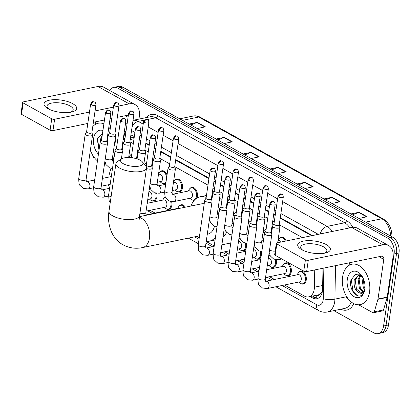<?xml version="1.0" encoding="UTF-8"?>
<svg xmlns="http://www.w3.org/2000/svg" width="420" height="420" viewBox="0 0 420 420"><rect width="100%" height="100%" fill="white"/><g stroke="black" fill="none" stroke-linecap="round" stroke-linejoin="round"><path stroke-width="0.63" d="M145.047 163.716A6.599 4.284 78.4 0 1 146.69 162.535M146.465 168.525A3.712 1.376 8.3 0 0 151.074 169.034A3.712 1.376 8.3 0 0 152.323 168.221A3.712 1.376 8.3 0 0 152.303 167.984L151.646 165.716A6.599 4.284 78.4 0 1 152.093 166.772M159.983 172.016A6.599 4.284 78.4 0 1 161.858 170.777A6.599 4.284 78.4 0 1 167.024 175.072M174.914 180.316A6.599 4.284 78.4 0 1 176.794 179.078A6.599 4.284 78.4 0 1 182.438 187.94A6.599 4.284 78.4 0 1 179.456 192.003A6.599 4.284 78.4 0 1 177.245 191.604M189.851 188.617A6.599 4.284 78.4 0 1 191.725 187.378A6.599 4.284 78.4 0 1 197.374 196.24A6.599 4.284 78.4 0 1 196.844 198.088M234.654 213.518A6.599 4.284 78.4 0 1 236.297 212.336M235.951 214.746L234.67 216.731A3.712 1.376 8.3 0 0 234.586 216.951A3.712 1.376 8.3 0 0 235.494 218.059A3.712 1.376 8.3 0 0 240.681 218.836A3.712 1.376 8.3 0 0 241.93 218.022A3.712 1.376 8.3 0 0 241.91 217.786L241.253 215.518A6.599 4.284 78.4 0 1 241.7 216.573M249.59 221.818A6.599 4.284 78.4 0 1 251.234 220.637M250.882 223.046L249.606 225.031A3.712 1.376 8.3 0 0 249.517 225.251A3.712 1.376 8.3 0 0 250.43 226.359A3.712 1.376 8.3 0 0 255.617 227.136A3.712 1.376 8.3 0 0 256.861 226.322A3.712 1.376 8.3 0 0 256.846 226.091L256.19 223.818A6.599 4.284 78.4 0 1 256.63 224.879M264.526 230.118A6.599 4.284 78.4 0 1 266.17 228.937M265.818 231.347L264.537 233.331A3.712 1.376 8.3 0 0 264.453 233.552A3.712 1.376 8.3 0 0 265.361 234.659A3.712 1.376 8.3 0 0 270.554 235.436A3.712 1.376 8.3 0 0 271.798 234.623A3.712 1.376 8.3 0 0 271.782 234.392L271.12 232.118A6.599 4.284 78.4 0 1 271.567 233.179M279.457 238.418A6.599 4.284 78.4 0 1 281.332 237.179A6.599 4.284 78.4 0 1 286.298 240.949M130.111 155.416A6.599 4.284 78.4 0 1 131.754 154.234M137.146 158.923L136.71 157.416A6.599 4.284 78.4 0 1 137.156 158.471M298.72 272.396A6.599 4.284 78.4 0 1 300.594 271.157A6.599 4.284 78.4 0 1 306.243 280.014A6.599 4.284 78.4 0 1 303.261 284.078A6.599 4.284 78.4 0 1 301.051 283.684M283.789 264.096A6.599 4.284 78.4 0 1 285.663 262.857A6.599 4.284 78.4 0 1 291.307 271.714A6.599 4.284 78.4 0 1 288.325 275.777A6.599 4.284 78.4 0 1 286.115 275.383M268.853 255.796A6.599 4.284 78.4 0 1 269.824 254.914M276.171 259.775A6.599 4.284 78.4 0 1 276.37 263.413A6.599 4.284 78.4 0 1 273.389 267.477A6.599 4.284 78.4 0 1 271.178 267.083M253.916 247.49A6.599 4.284 78.4 0 1 254.888 246.614M261.235 251.475A6.599 4.284 78.4 0 1 261.524 253.633M238.985 239.19A6.599 4.284 78.4 0 1 239.951 238.313M246.298 243.175A6.599 4.284 78.4 0 1 246.593 245.327M149.373 189.389A6.599 4.284 78.4 0 1 150.344 188.507M156.691 193.373A6.599 4.284 78.4 0 1 156.896 197.012A6.599 4.284 78.4 0 1 153.914 201.075A6.599 4.284 78.4 0 1 151.704 200.676M164.309 197.689A6.599 4.284 78.4 0 1 165.28 196.807M171.628 201.673A6.599 4.284 78.4 0 1 171.827 205.312A6.599 4.284 78.4 0 1 168.851 209.375A6.599 4.284 78.4 0 1 166.635 208.982M179.246 205.989A6.599 4.284 78.4 0 1 181.12 204.75A6.599 4.284 78.4 0 1 185.383 207.181M110.975 168.326L109.515 173.334A12.369 8.033 -101.6 0 0 109.106 175.24A12.369 8.033 -101.6 0 0 108.943 177.061M316.895 295.176A4.121 2.677 -101.6 0 0 319.688 294.231L322.366 291.485M319.688 294.231A12.369 8.033 78.4 0 1 317.867 294.977L308.653 296.877A12.369 8.033 -101.6 0 0 314.407 287.212L314.738 269.939M134.201 137.498L130.478 137.86M311.661 235.72L280.203 218.243M275.195 215.455L273.677 214.609M268.663 211.827L265.272 209.942M260.258 207.155L258.741 206.309M253.733 203.527L250.336 201.642M245.327 198.854L243.805 198.009M238.796 195.227L235.4 193.337M230.391 190.554L228.874 189.709M223.86 186.926L220.469 185.036M215.455 182.254L213.938 181.409M208.929 178.626L175.665 160.136M170.651 157.353L160.729 151.835M155.715 149.053L154.198 148.208M149.189 145.425L145.792 143.535M140.784 140.753L139.262 139.907M114.051 157.773L113.106 161.018M124.84 139.377A12.369 8.033 -101.6 0 0 123.197 139.372L124.892 139.015M302.426 237.626L279.258 224.747L279.914 227.021A3.712 1.376 8.3 0 1 279.93 227.257A3.712 1.376 8.3 0 1 278.686 228.071A3.712 1.376 8.3 0 1 274.654 227.771A3.712 1.376 8.3 0 1 272.585 226.186A3.712 1.376 8.3 0 1 272.669 225.965L273.95 223.976M274.244 221.965L272.727 221.12M267.713 218.332L264.322 216.447L264.978 218.72A3.712 1.376 8.3 0 1 264.999 218.957A3.712 1.376 8.3 0 1 263.75 219.77A3.712 1.376 8.3 0 1 259.718 219.471A3.712 1.376 8.3 0 1 257.654 217.886A3.712 1.376 8.3 0 1 257.738 217.665L259.014 215.675M259.308 213.665L257.791 212.819M252.782 210.032L249.386 208.147M244.377 205.364L242.86 204.519M237.846 201.731L234.454 199.847M229.441 197.064L227.923 196.219M222.91 193.431L219.518 191.546L220.174 193.82A3.712 1.376 8.3 0 1 220.196 194.056A3.712 1.376 8.3 0 1 218.946 194.87A3.712 1.376 8.3 0 1 214.914 194.565A3.712 1.376 8.3 0 1 212.851 192.985A3.712 1.376 8.3 0 1 212.935 192.764L214.21 190.775M214.505 188.764L212.987 187.918M207.979 185.131L174.715 166.646M169.701 163.858L159.778 158.345L160.435 160.619A3.712 1.376 8.3 0 1 160.456 160.855A3.712 1.376 8.3 0 1 159.206 161.668A3.712 1.376 8.3 0 1 155.174 161.364A3.712 1.376 8.3 0 1 153.111 159.784A3.712 1.376 8.3 0 1 153.195 159.563L154.476 157.573M154.77 155.558L153.248 154.718M148.239 151.93L144.842 150.045L145.504 152.318A3.712 1.376 8.3 0 1 145.52 152.554A3.712 1.376 8.3 0 1 144.275 153.368A3.712 1.376 8.3 0 1 140.238 153.064A3.712 1.376 8.3 0 1 138.175 151.484A3.712 1.376 8.3 0 1 138.259 151.263L139.54 149.273M139.834 147.257L138.316 146.417M133.303 143.63L129.911 141.745L130.567 144.018A3.712 1.376 8.3 0 1 130.583 144.254A3.712 1.376 8.3 0 1 129.339 145.063A3.712 1.376 8.3 0 1 125.307 144.764A3.712 1.376 8.3 0 1 123.239 143.183A3.712 1.376 8.3 0 1 123.323 142.963L124.604 140.973M284.482 285.002L304.5 296.126A12.369 8.033 -101.6 0 0 308.653 296.877M150.071 210.299L155.059 213.071M196.97 236.366L197.657 236.749M206.215 241.5L214.21 245.947M224.742 251.8L229.142 254.247M239.678 260.101L244.078 262.547M254.615 268.401L259.014 270.848M269.546 276.701L274.538 279.473M166.1 181.398A6.184 4.016 78.4 0 1 163.821 183.424L165.869 183.005A6.599 4.284 78.4 0 1 164.519 183.703A6.599 4.284 78.4 0 1 162.309 183.304M194.229 200.329A6.599 4.284 78.4 0 1 192.176 199.904M246.178 248.162A6.599 4.284 78.4 0 1 243.521 250.877A6.599 4.284 78.4 0 1 241.311 250.483M261.114 256.463A6.599 4.284 78.4 0 1 258.458 259.177A6.599 4.284 78.4 0 1 256.242 258.783M109.62 90.479A12.369 8.033 78.4 0 1 113.652 87.402A12.369 8.033 78.4 0 1 117.81 88.153L387.655 238.13A12.369 8.033 78.4 0 1 394.086 253.99L383.581 325.988A12.369 8.033 78.4 0 1 377.995 333.611A12.369 8.033 78.4 0 1 373.837 332.861L333.863 310.643M108.754 185.53L107.636 184.91M377.995 333.611L382.909 332.598A12.369 8.033 78.4 0 0 388.495 324.975L399 252.977A12.369 8.033 78.4 0 0 392.569 237.116L122.724 87.139A12.369 8.033 78.4 0 0 118.566 86.389L116.109 86.898A12.369 8.033 78.4 0 1 120.267 87.644L390.112 237.62A12.369 8.033 78.4 0 1 396.543 253.486L386.038 325.479A12.369 8.033 78.4 0 1 380.452 333.102A12.369 8.033 78.4 0 0 386.038 325.479L396.543 253.486A12.369 8.033 78.4 0 0 390.112 237.62L120.267 87.644A12.369 8.033 78.4 0 0 116.109 86.898L113.652 87.402M310.133 296.572L312.68 297.985A12.369 8.033 -101.6 0 0 316.832 298.73A12.369 8.033 -101.6 0 0 322.586 289.07L322.985 268.238M134.332 136.595L132.977 135.844A12.369 8.033 -101.6 0 0 130.883 135.077M125.076 137.728A12.369 8.033 -101.6 0 0 124.267 139.141M312.406 235.567L280.282 217.712M275.273 214.93L273.751 214.084M268.742 211.297L265.346 209.412M260.337 206.63L258.82 205.784M253.806 202.997L250.415 201.112M245.401 198.329L243.884 197.484M238.875 194.696L235.478 192.811M230.47 190.029L228.947 189.184M223.939 186.396L220.542 184.511M215.534 181.724L214.016 180.884M209.003 178.096L175.739 159.611M170.73 156.823L160.808 151.31M155.794 148.523L154.277 147.683M149.263 144.895L145.871 143.01M140.858 140.222L139.34 139.382M318.034 298.331A12.369 8.033 78.4 0 1 315.137 297.476L312.59 296.063M323.92 198.959L332.078 197.279L340.169 201.773L332.005 203.453M350.879 213.943L359.037 212.263L367.127 216.757L358.964 218.437M243.044 154.014L251.207 152.329L259.292 156.823L251.134 158.508M216.085 139.03L224.249 137.345L232.339 141.845L224.175 143.525M189.131 124.047L197.29 122.367L205.38 126.861L197.216 128.541M296.961 183.976L305.125 182.296L313.21 186.79L305.046 188.475M270.002 168.998L278.166 167.312L286.251 171.806L278.093 173.492M271.682 169.932L277.73 167.449A3.297 2.189 -60.9 0 1 278.166 167.312M298.641 184.91L304.689 182.427A3.297 2.189 -60.9 0 1 305.125 182.296M190.811 124.982L196.859 122.498A3.297 2.189 -60.9 0 1 197.29 122.367M217.77 139.965L223.818 137.482A3.297 2.189 -60.9 0 1 224.249 137.345M244.729 154.948L250.772 152.465A3.297 2.189 -60.9 0 1 251.207 152.329M352.558 214.877L358.606 212.394A3.297 2.189 -60.9 0 1 359.037 212.263M325.6 199.894L331.648 197.41A3.297 2.189 -60.9 0 1 332.078 197.279M114.193 156.797A20.617 13.393 78.4 0 1 112.25 159.973M105.609 163.769A20.617 13.393 78.4 0 1 104.528 163.8M97.456 160.881A20.617 13.393 78.4 0 1 90.379 150.108M101.882 137.66L101.309 140.396M102.212 135.403L100.548 139.172L100.27 142.007M102.575 132.919L97.288 139.099L99.005 150.26M98.438 154.145A13.445 8.731 78.4 0 1 93.613 138.547A13.445 8.731 78.4 0 1 102.926 130.505M107.783 134.347A13.445 8.731 78.4 0 1 108.281 135.056M92.762 126.641A20.617 13.393 78.4 0 1 98.238 123.239A20.617 13.393 78.4 0 1 103.898 123.868M108.811 127.318A20.617 13.393 78.4 0 1 110.219 128.924M115.169 139.235A20.617 13.393 78.4 0 1 116.093 148.927M97.508 138.243L99.067 149.819M48.074 108.691A16.495 6.122 -171.7 0 1 47.964 108.628A16.495 6.122 -171.7 0 1 49.639 100.154A16.495 6.122 -171.7 0 1 72.644 103.624A16.495 6.122 -171.7 0 1 71.531 112.067A16.495 6.122 -171.7 0 1 48.074 108.691M70.151 112.329A13.193 4.893 8.3 0 0 73.164 109.814A13.193 4.893 8.3 0 0 69.93 105.882A13.193 4.893 8.3 0 0 55.829 102.706A13.193 4.893 8.3 0 0 47.051 106.003A13.193 4.893 8.3 0 0 49.213 109.279M105.866 164.32L104.937 163.805M94.747 158.141L93.854 157.642A2.063 1.339 -101.6 0 1 92.752 155.342L92.757 155.264M138.941 119.107L139.319 116.492A16.495 10.946 119.1 0 0 135.051 104.612A16.495 10.946 119.1 0 0 129.25 103.871L118.981 105.987M135.051 104.612L103.777 87.229A16.495 10.946 119.1 0 0 97.976 86.489L23.352 101.876A2.063 0.766 8.3 0 0 22.659 102.328A2.063 0.766 8.3 0 0 23.163 102.942L21.504 114.308A2.063 0.766 -171.7 0 1 21 113.694L22.659 102.328M51.739 118.823A2.063 0.766 8.3 0 0 54.621 119.254L52.962 130.625A2.063 0.766 -171.7 0 1 50.08 130.19L51.739 118.823L23.163 102.942M113.395 107.137L95.056 110.917M89.471 112.072L54.621 119.254M50.08 130.19L21.504 114.308M52.962 130.625L87.811 123.438M93.398 122.288L104.459 120.005M110.045 118.855L111.736 118.508M117.322 117.353L127.591 115.238A4.121 2.735 -60.9 0 1 128.363 115.201M95.807 121.79L95.434 124.341M123.344 163.721A11.34 4.205 8.3 0 0 137.555 166.346A11.34 4.205 8.3 0 0 142.322 161.821A11.34 4.205 8.3 0 0 140.238 160.241A11.34 4.205 8.3 0 0 121.748 158.818A11.34 4.205 8.3 0 0 123.344 163.721M142.322 161.821L145.598 165.548A15.461 5.738 -171.7 0 1 146.538 168A15.461 5.738 -171.7 0 1 136.248 171.869A15.461 5.738 -171.7 0 1 119.721 168.142A15.461 5.738 -171.7 0 1 115.936 163.537A15.461 5.738 -171.7 0 1 117.542 161.453L121.748 158.818M207.27 234.245L207.795 234.134A15.461 10.043 -101.6 0 0 214.494 226.128M215.481 237.211A22.68 14.732 78.4 0 1 209.249 241.201A22.68 14.732 78.4 0 1 206.236 241.348M199.201 238.161A22.68 14.732 78.4 0 1 197.243 236.313M226.538 232.454A22.68 14.732 78.4 0 1 223.01 237.043M204.204 203.837A15.461 10.043 -101.6 0 0 201.547 203.847L139.472 216.641M190.995 206.021A22.68 14.732 78.4 0 1 200.093 196.775A22.68 14.732 78.4 0 1 206.183 197.416M217.707 211.113A22.68 14.732 78.4 0 1 218.778 214.62M211.995 194.707A22.68 14.732 78.4 0 1 212.588 194.77M219.602 198.119A22.68 14.732 78.4 0 1 221.891 200.419M86.604 131.738L85.323 133.728A3.712 1.376 8.3 0 0 85.239 133.948A3.712 1.376 8.3 0 0 86.147 135.051A3.712 1.376 8.3 0 0 91.334 135.833A3.712 1.376 8.3 0 0 92.584 135.02A3.712 1.376 8.3 0 0 92.563 134.783L91.907 132.515M86.651 131.665A2.683 0.992 8.3 0 0 86.588 131.822A2.683 0.992 8.3 0 0 87.245 132.62A2.683 0.992 8.3 0 0 90.993 133.182A2.683 0.992 8.3 0 0 91.896 132.594L95.949 104.785C95.666 102.974 95.219 102.065 94.6 102.055A2.683 1.78 -60.9 0 0 93.66 101.934A2.683 1.78 119.1 0 0 91.303 104.806A2.683 0.992 8.3 0 0 94.169 105.452A2.683 0.992 8.3 0 0 95.949 104.785M101.535 140.038L100.259 142.028A3.712 1.376 8.3 0 0 100.17 142.249A3.712 1.376 8.3 0 0 101.078 143.351A3.712 1.376 8.3 0 0 106.27 144.134A3.712 1.376 8.3 0 0 107.515 143.32A3.712 1.376 8.3 0 0 107.499 143.084L106.843 140.816M101.588 139.965A2.683 0.992 8.3 0 0 101.525 140.123A2.683 0.992 8.3 0 0 102.181 140.921A2.683 0.992 8.3 0 0 105.929 141.482A2.683 0.992 8.3 0 0 106.827 140.894L110.885 113.085C110.602 111.274 110.15 110.365 109.536 110.355A2.683 1.78 -60.9 0 0 108.591 110.234A2.683 1.78 119.1 0 0 106.239 113.106A2.683 0.992 8.3 0 0 109.1 113.752A2.683 0.992 8.3 0 0 110.885 113.085M148.911 191.588A3.712 2.41 78.4 0 1 151.935 196.597A3.712 2.41 78.4 0 1 150.26 198.881L147.772 199.395M155.726 193.216A6.184 4.016 78.4 0 1 156.009 196.985A6.184 4.016 78.4 0 1 153.216 200.797A6.184 4.016 78.4 0 1 150.407 199.909L149.404 199.059M116.471 148.339L115.19 150.328A3.712 1.376 8.3 0 0 115.106 150.549A3.712 1.376 8.3 0 0 116.014 151.652A3.712 1.376 8.3 0 0 121.207 152.434A3.712 1.376 8.3 0 0 122.451 151.62A3.712 1.376 8.3 0 0 122.435 151.384L121.774 149.116M116.519 148.265A2.683 0.992 8.3 0 0 116.461 148.423A2.683 0.992 8.3 0 0 117.117 149.221A2.683 0.992 8.3 0 0 120.866 149.782A2.683 0.992 8.3 0 0 121.763 149.195L125.822 121.385C125.538 119.574 125.087 118.666 124.472 118.655A2.683 1.78 -60.9 0 0 123.527 118.535A2.683 1.78 119.1 0 0 121.17 121.406A2.683 0.992 8.3 0 0 124.037 122.052A2.683 0.992 8.3 0 0 125.822 121.385M149.21 189.551A6.184 4.016 78.4 0 1 150.449 188.753M147.2 203.311L163.695 199.909A3.712 2.41 78.4 0 1 166.871 204.897A3.712 2.41 78.4 0 1 165.197 207.181L146.06 211.124M170.662 201.516A6.184 4.016 78.4 0 1 170.945 205.286A6.184 4.016 78.4 0 1 168.152 209.097A6.184 4.016 78.4 0 1 165.338 208.21L164.341 207.359M134.148 158.125A2.683 0.992 8.3 0 0 135.797 158.083A2.683 0.992 8.3 0 0 136.7 157.495L140.758 129.686C140.469 127.874 140.023 126.966 139.403 126.956A2.683 1.78 -60.9 0 0 138.464 126.835A2.683 1.78 119.1 0 0 136.106 129.707A2.683 0.992 8.3 0 0 138.973 130.352A2.683 0.992 8.3 0 0 140.758 129.686M131.455 156.566A2.683 0.992 8.3 0 0 131.392 156.723A2.683 0.992 8.3 0 0 132.048 157.521A2.683 0.992 8.3 0 0 133.093 157.925M162.839 200.088L163.422 198.907A6.184 4.016 78.4 0 1 165.38 197.053M146.391 164.866A2.683 0.992 8.3 0 0 146.328 165.023A2.683 0.992 8.3 0 0 146.984 165.821A2.683 0.992 8.3 0 0 150.733 166.383A2.683 0.992 8.3 0 0 151.631 165.795L155.689 137.986C155.405 136.174 154.954 135.266 154.34 135.256A2.683 1.78 -60.9 0 0 153.4 135.135A2.683 1.78 119.1 0 0 151.042 138.007A2.683 0.992 8.3 0 0 153.909 138.653A2.683 0.992 8.3 0 0 155.689 137.986M147.52 214.982A3.712 2.41 78.4 0 0 146.449 214.846L178.631 208.21A3.712 2.41 78.4 0 1 179.702 208.352M177.776 208.388L178.358 207.207A6.184 4.016 78.4 0 1 180.59 205.28A6.184 4.016 78.4 0 1 184.459 207.37M238.518 241.39A3.712 2.41 78.4 0 1 241.547 246.398A3.712 2.41 78.4 0 1 239.867 248.682L237.384 249.197M245.333 243.017A6.184 4.016 78.4 0 1 245.621 246.792A6.184 4.016 78.4 0 1 242.823 250.598A6.184 4.016 78.4 0 1 240.014 249.716L239.012 248.861M206.078 198.146L204.797 200.13A3.712 1.376 8.3 0 0 204.713 200.351A3.712 1.376 8.3 0 0 205.622 201.458A3.712 1.376 8.3 0 0 210.814 202.235A3.712 1.376 8.3 0 0 212.058 201.422A3.712 1.376 8.3 0 0 212.042 201.185L211.386 198.917M206.126 198.067A2.683 0.992 8.3 0 0 206.068 198.224A2.683 0.992 8.3 0 0 206.724 199.022A2.683 0.992 8.3 0 0 210.472 199.584A2.683 0.992 8.3 0 0 211.37 199.001L215.428 171.187C215.145 169.376 214.694 168.467 214.079 168.457A2.683 1.78 -60.9 0 0 213.134 168.336A2.683 1.78 119.1 0 0 210.782 171.213A2.683 0.992 8.3 0 0 213.644 171.859A2.683 0.992 8.3 0 0 215.428 171.187M238.817 239.358A6.184 4.016 78.4 0 1 240.056 238.555M253.454 249.69A3.712 2.41 78.4 0 1 256.478 254.698A3.712 2.41 78.4 0 1 254.803 256.982L252.315 257.497M260.269 251.317A6.184 4.016 78.4 0 1 260.552 255.092A6.184 4.016 78.4 0 1 257.759 258.899A6.184 4.016 78.4 0 1 254.951 258.017L253.948 257.161M221.015 206.446L219.734 208.43A3.712 1.376 8.3 0 0 219.65 208.651A3.712 1.376 8.3 0 0 220.558 209.759A3.712 1.376 8.3 0 0 225.75 210.536A3.712 1.376 8.3 0 0 226.994 209.722A3.712 1.376 8.3 0 0 226.978 209.486L226.317 207.218M221.062 206.367A2.683 0.992 8.3 0 0 221.004 206.525A2.683 0.992 8.3 0 0 221.66 207.322A2.683 0.992 8.3 0 0 225.409 207.884A2.683 0.992 8.3 0 0 226.306 207.302L230.365 179.487C230.081 177.676 229.63 176.768 229.016 176.757A2.683 1.78 -60.9 0 0 228.071 176.636A2.683 1.78 119.1 0 0 225.713 179.513A2.683 0.992 8.3 0 0 228.58 180.159A2.683 0.992 8.3 0 0 230.365 179.487M253.754 247.658A6.184 4.016 78.4 0 1 254.993 246.855M268.391 257.99A3.712 2.41 78.4 0 1 271.415 262.999A3.712 2.41 78.4 0 1 269.74 265.283L267.251 265.797M275.205 259.618A6.184 4.016 78.4 0 1 275.489 263.392A6.184 4.016 78.4 0 1 272.695 267.199A6.184 4.016 78.4 0 1 269.881 266.317L268.884 265.461M235.998 214.667A2.683 0.992 8.3 0 0 235.935 214.825A2.683 0.992 8.3 0 0 236.591 215.623A2.683 0.992 8.3 0 0 240.34 216.184A2.683 0.992 8.3 0 0 241.243 215.602L245.296 187.787C245.012 185.976 244.566 185.068 243.947 185.057A2.683 1.78 -60.9 0 0 243.007 184.936A2.683 1.78 119.1 0 0 240.65 187.814A2.683 0.992 8.3 0 0 243.516 188.459A2.683 0.992 8.3 0 0 245.296 187.787M268.685 255.959A6.184 4.016 78.4 0 1 269.923 255.155M266.679 269.714L283.175 266.317A3.712 2.41 78.4 0 1 286.351 271.299A3.712 2.41 78.4 0 1 284.671 273.583L265.54 277.531M282.319 266.49L282.901 265.309A6.184 4.016 78.4 0 1 285.133 263.387A6.184 4.016 78.4 0 1 290.425 271.693A6.184 4.016 78.4 0 1 287.627 275.499A6.184 4.016 78.4 0 1 284.818 274.617L283.815 273.761M250.934 222.968A2.683 0.992 8.3 0 0 250.871 223.125A2.683 0.992 8.3 0 0 251.528 223.923A2.683 0.992 8.3 0 0 255.276 224.49A2.683 0.992 8.3 0 0 256.174 223.902L260.232 196.088C259.949 194.276 259.497 193.368 258.883 193.358A2.683 1.78 -60.9 0 0 257.938 193.237A2.683 1.78 119.1 0 0 255.586 196.114A2.683 0.992 8.3 0 0 258.447 196.76A2.683 0.992 8.3 0 0 260.232 196.088M265.414 280.975L265.913 281.253L298.106 274.617A3.712 2.41 78.4 0 1 301.282 279.599A3.712 2.41 78.4 0 1 299.607 281.883L267.425 288.519L262.521 288.036L259.051 284.839C258.373 284.681 258.011 282.413 257.964 278.04A3.712 1.376 8.3 0 0 258.872 279.143A3.712 1.376 8.3 0 0 259.03 279.227A3.712 1.376 8.3 0 0 262.946 280.035A3.712 1.376 8.3 0 0 265.309 279.111L271.798 234.623M297.255 274.79L297.832 273.609A6.184 4.016 78.4 0 1 300.064 271.688A6.184 4.016 78.4 0 1 305.356 279.993A6.184 4.016 78.4 0 1 302.563 283.799A6.184 4.016 78.4 0 1 299.754 282.917L298.751 282.062M265.865 231.268A2.683 0.992 8.3 0 0 265.808 231.425A2.683 0.992 8.3 0 0 266.464 232.223A2.683 0.992 8.3 0 0 270.212 232.79A2.683 0.992 8.3 0 0 271.11 232.202L275.168 204.388C274.885 202.577 274.433 201.668 273.819 201.658A2.683 1.78 -60.9 0 0 272.874 201.537A2.683 1.78 119.1 0 0 270.517 204.414A2.683 0.992 8.3 0 0 273.383 205.06A2.683 0.992 8.3 0 0 275.168 204.388M109.667 132.673L108.392 134.662A3.712 1.376 8.3 0 0 108.308 134.883A3.712 1.376 8.3 0 0 110.371 136.463A3.712 1.376 8.3 0 0 114.403 136.763A3.712 1.376 8.3 0 0 115.652 135.954A3.712 1.376 8.3 0 0 115.631 135.718L114.975 133.45M109.72 132.599A2.683 0.992 8.3 0 0 109.657 132.757A2.683 0.992 8.3 0 0 110.313 133.555A2.683 0.992 8.3 0 0 114.061 134.117A2.683 0.992 8.3 0 0 114.965 133.529L119.017 105.719C118.734 103.908 118.288 103 117.668 102.989A2.683 1.78 -60.9 0 0 116.729 102.868A2.683 1.78 119.1 0 0 114.371 105.74A2.683 0.992 8.3 0 0 117.238 106.386A2.683 0.992 8.3 0 0 119.017 105.719M128.793 157.516L129.224 156.634A6.184 4.016 78.4 0 1 131.455 154.707A6.184 4.016 78.4 0 1 131.691 154.67L131.455 154.707M124.651 140.9A2.683 0.992 8.3 0 0 124.593 141.057A2.683 0.992 8.3 0 0 125.249 141.855A2.683 0.992 8.3 0 0 128.998 142.417A2.683 0.992 8.3 0 0 129.895 141.829L133.954 114.02C133.67 112.208 133.219 111.3 132.605 111.29A2.683 1.78 -60.9 0 0 131.66 111.169A2.683 1.78 119.1 0 0 129.308 114.041A2.683 0.992 8.3 0 0 132.169 114.686A2.683 0.992 8.3 0 0 133.954 114.02M144.522 164.325A6.184 4.016 78.4 0 1 146.391 163.007A6.184 4.016 78.4 0 1 146.627 162.971L146.391 163.007M158.477 174.421L159.369 174.237A3.712 2.41 78.4 0 1 162.545 179.219A3.712 2.41 78.4 0 1 160.865 181.508L157.337 182.238M163.821 183.424A6.184 4.016 78.4 0 1 161.012 182.537L160.01 181.687M139.587 149.2A2.683 0.992 8.3 0 0 139.529 149.357A2.683 0.992 8.3 0 0 140.185 150.155A2.683 0.992 8.3 0 0 143.934 150.717A2.683 0.992 8.3 0 0 144.832 150.129L148.89 122.32C148.607 120.508 148.155 119.6 147.541 119.59A2.683 1.78 -60.9 0 0 146.596 119.469A2.683 1.78 119.1 0 0 144.239 122.341A2.683 0.992 8.3 0 0 147.105 122.987A2.683 0.992 8.3 0 0 148.89 122.32M158.513 174.416L159.096 173.234A6.184 4.016 78.4 0 1 161.327 171.308A6.184 4.016 78.4 0 1 166.661 177.566M173.408 182.721L174.305 182.537A3.712 2.41 78.4 0 1 177.476 187.525A3.712 2.41 78.4 0 1 175.802 189.809L172.268 190.538M173.45 182.716L174.032 181.534A6.184 4.016 78.4 0 1 176.258 179.608A6.184 4.016 78.4 0 1 181.55 187.913A6.184 4.016 78.4 0 1 178.757 191.725A6.184 4.016 78.4 0 1 175.948 190.838L174.946 189.987M154.523 157.5A2.683 0.992 8.3 0 0 154.46 157.657A2.683 0.992 8.3 0 0 155.117 158.456A2.683 0.992 8.3 0 0 158.865 159.017A2.683 0.992 8.3 0 0 159.768 158.429L163.826 130.62C163.537 128.809 163.091 127.901 162.472 127.89A2.683 1.78 -60.9 0 0 161.532 127.769A2.683 1.78 119.1 0 0 159.175 130.641A2.683 0.992 8.3 0 0 162.041 131.287A2.683 0.992 8.3 0 0 163.826 130.62M174.153 201.527A3.712 2.41 78.4 0 0 175.828 199.243A3.712 2.41 78.4 0 0 173.749 194.408A3.712 2.41 78.4 0 0 172.652 194.261L189.236 190.838A3.712 2.41 78.4 0 1 192.412 195.825A3.712 2.41 78.4 0 1 190.738 198.109L174.153 201.527L169.25 201.043L165.784 197.846C165.102 197.689 164.74 195.421 164.692 191.047A3.712 1.376 8.3 0 0 165.764 192.234A3.712 1.376 8.3 0 0 170.793 192.927A3.712 1.376 8.3 0 0 172.037 192.119L175.387 169.155A3.712 1.376 8.3 0 0 175.371 168.919L174.715 166.651M169.407 165.874L168.131 167.864A3.712 1.376 8.3 0 0 168.042 168.084A3.712 1.376 8.3 0 0 170.111 169.664A3.712 1.376 8.3 0 0 174.143 169.969A3.712 1.376 8.3 0 0 175.387 169.155M188.381 191.016L188.963 189.835A6.184 4.016 78.4 0 1 191.195 187.908A6.184 4.016 78.4 0 1 196.487 196.214A6.184 4.016 78.4 0 1 193.694 200.025A6.184 4.016 78.4 0 1 190.885 199.138L189.882 198.287M169.459 165.8A2.683 0.992 8.3 0 0 169.397 165.958A2.683 0.992 8.3 0 0 170.053 166.756A2.683 0.992 8.3 0 0 173.801 167.317A2.683 0.992 8.3 0 0 174.699 166.73L178.757 138.92C178.474 137.109 178.022 136.201 177.408 136.19A2.683 1.78 -60.9 0 0 176.463 136.07A2.683 1.78 119.1 0 0 174.111 138.941A2.683 0.992 8.3 0 0 176.972 139.587A2.683 0.992 8.3 0 0 178.757 138.92M214.263 190.701A2.683 0.992 8.3 0 0 214.2 190.859A2.683 0.992 8.3 0 0 214.856 191.657A2.683 0.992 8.3 0 0 218.605 192.218A2.683 0.992 8.3 0 0 219.503 191.63L223.561 163.821C223.277 162.01 222.826 161.102 222.212 161.091A2.683 1.78 -60.9 0 0 221.272 160.97A2.683 1.78 119.1 0 0 218.915 163.842A2.683 0.992 8.3 0 0 221.781 164.488A2.683 0.992 8.3 0 0 223.561 163.821M233.147 215.927L234.04 215.738A3.712 2.41 78.4 0 1 235.195 215.917M233.184 215.917L233.767 214.736A6.184 4.016 78.4 0 1 235.998 212.809A6.184 4.016 78.4 0 1 236.234 212.772M229.147 199.075L227.866 201.065A3.712 1.376 8.3 0 0 227.782 201.285A3.712 1.376 8.3 0 0 229.85 202.865A3.712 1.376 8.3 0 0 233.882 203.17A3.712 1.376 8.3 0 0 235.127 202.356A3.712 1.376 8.3 0 0 235.111 202.12L234.449 199.852M229.194 199.001A2.683 0.992 8.3 0 0 229.136 199.159A2.683 0.992 8.3 0 0 229.792 199.957A2.683 0.992 8.3 0 0 233.541 200.519A2.683 0.992 8.3 0 0 234.439 199.936L238.497 172.121C238.214 170.31 237.762 169.402 237.148 169.391A2.683 1.78 -60.9 0 0 236.203 169.271A2.683 1.78 119.1 0 0 233.851 172.142A2.683 0.992 8.3 0 0 236.712 172.788A2.683 0.992 8.3 0 0 238.497 172.121M248.084 224.228L248.976 224.039A3.712 2.41 78.4 0 1 250.131 224.217M248.12 224.217L248.703 223.036A6.184 4.016 78.4 0 1 250.934 221.109A6.184 4.016 78.4 0 1 251.171 221.072M244.083 207.375L242.802 209.365A3.712 1.376 8.3 0 0 242.718 209.585A3.712 1.376 8.3 0 0 244.781 211.171A3.712 1.376 8.3 0 0 248.819 211.47A3.712 1.376 8.3 0 0 250.063 210.656A3.712 1.376 8.3 0 0 250.047 210.42L249.386 208.152M244.13 207.302A2.683 0.992 8.3 0 0 244.067 207.459A2.683 0.992 8.3 0 0 244.724 208.257A2.683 0.992 8.3 0 0 248.472 208.819A2.683 0.992 8.3 0 0 249.375 208.236L253.433 180.422C253.15 178.61 252.698 177.702 252.084 177.691A2.683 1.78 -60.9 0 0 251.139 177.571A2.683 1.78 119.1 0 0 248.782 180.448A2.683 0.992 8.3 0 0 251.648 181.088A2.683 0.992 8.3 0 0 253.433 180.422M263.02 232.528L263.912 232.344A3.712 2.41 78.4 0 1 265.062 232.517M263.057 232.517L263.639 231.336A6.184 4.016 78.4 0 1 265.87 229.409A6.184 4.016 78.4 0 1 266.107 229.373L265.87 229.409M259.067 215.602A2.683 0.992 8.3 0 0 259.003 215.759A2.683 0.992 8.3 0 0 259.66 216.557A2.683 0.992 8.3 0 0 263.408 217.119A2.683 0.992 8.3 0 0 264.311 216.536L268.364 188.722C268.081 186.91 267.635 186.002 267.015 185.992A2.683 1.78 -60.9 0 0 266.075 185.871A2.683 1.78 119.1 0 0 263.718 188.748A2.683 0.992 8.3 0 0 266.584 189.394A2.683 0.992 8.3 0 0 268.364 188.722M277.951 240.828L278.843 240.644A3.712 2.41 78.4 0 1 281.237 241.994M277.993 240.817L278.57 239.636A6.184 4.016 78.4 0 1 280.802 237.715A6.184 4.016 78.4 0 1 285.411 241.133M273.998 223.902A2.683 0.992 8.3 0 0 273.94 224.059A2.683 0.992 8.3 0 0 274.596 224.858A2.683 0.992 8.3 0 0 278.344 225.419A2.683 0.992 8.3 0 0 279.242 224.837L283.3 197.022C283.017 195.211 282.566 194.303 281.951 194.292A2.683 1.78 -60.9 0 0 281.006 194.171A2.683 1.78 119.1 0 0 278.654 197.048A2.683 0.992 8.3 0 0 281.516 197.694A2.683 0.992 8.3 0 0 283.3 197.022M301.749 249.679A16.495 6.122 -171.7 0 1 301.639 249.617A16.495 6.122 -171.7 0 1 303.314 241.138A16.495 6.122 -171.7 0 1 326.319 244.613A16.495 6.122 -171.7 0 1 325.206 253.055A16.495 6.122 -171.7 0 1 301.749 249.679M323.825 253.318A13.193 4.893 8.3 0 0 326.839 250.803A13.193 4.893 8.3 0 0 323.605 246.871A13.193 4.893 8.3 0 0 309.503 243.689A13.193 4.893 8.3 0 0 300.72 246.992A13.193 4.893 8.3 0 0 302.888 250.262M377.932 299.318A2.063 1.339 -101.6 0 0 378 299.003L387.214 297.103A2.063 1.339 78.4 0 1 387.145 297.423L377.932 299.318L374.288 311.813A2.063 1.339 -101.6 0 1 373.427 312.764A2.063 1.339 -101.6 0 1 372.734 312.637L358.612 304.789M348.421 299.129L347.529 298.631A2.063 1.339 -101.6 0 1 346.427 296.326L346.432 296.247M387.214 297.103L392.994 257.481A16.495 10.946 119.1 0 0 388.726 245.595A16.495 10.946 119.1 0 0 382.919 244.855L308.296 260.243L306.637 271.609L381.266 256.226A4.121 2.735 -60.9 0 1 382.715 256.41A4.121 2.735 -60.9 0 1 383.78 259.382L378 299.003M387.145 297.423L383.502 309.913A2.063 1.339 78.4 0 1 382.641 310.863L373.427 312.764M388.726 245.595L357.452 228.218A16.495 10.946 119.1 0 0 351.65 227.477L277.027 242.86A2.063 0.766 8.3 0 0 276.334 243.311A2.063 0.766 8.3 0 0 276.838 243.925L275.179 255.297A2.063 0.766 -171.7 0 1 274.675 254.683L276.334 243.311M306.637 271.609A2.063 0.766 -171.7 0 1 303.755 271.178L305.413 259.812L276.838 243.925M305.413 259.812A2.063 0.766 8.3 0 0 308.296 260.243M303.755 271.178L275.179 255.297M349.477 262.778L349.109 265.33M369.558 291.911A20.617 13.393 78.4 0 1 360.239 304.61A20.617 13.393 78.4 0 1 342.599 276.927A20.617 13.393 78.4 0 1 351.913 264.227A20.617 13.393 78.4 0 1 369.558 291.911M359.242 274.328L355.199 279.956L356.512 289.202L361.473 292.798M359.121 274.276L354.223 280.161C353.577 287.018 355.42 291.286 359.751 292.966A9.319 6.053 78.4 0 0 361.027 292.913A9.319 6.053 78.4 0 0 364.964 288.493M360.838 275.289L359.095 279.153L360.413 288.398L363.363 291.538M360.355 274.943L358.124 279.353L359.436 288.598L362.911 291.974M363.069 278.024L364.313 287.595L364.938 288.587M362.492 276.948L362.024 278.549L363.337 287.794L364.592 289.574M362.555 277.032L355.714 274.024L350.963 280.088C348.495 289.847 357.898 300.284 362.639 294.21L364.796 289.648M347.288 279.536A13.445 8.731 78.4 0 1 361.967 276.066A13.445 8.731 78.4 0 1 364.865 289.301A13.445 8.731 78.4 0 1 364.791 289.763A13.445 8.731 78.4 0 1 354.113 296.678A13.445 8.731 78.4 0 1 347.288 279.536M365.012 288.456C364.224 292.572 362.471 294.074 359.751 292.966M351.183 279.227L353.062 291.396L357.215 295.559M322.108 292.667A12.369 3.092 -178.9 0 1 321.557 292.546M316.864 295.181A12.369 8.211 119.1 0 0 316.759 298.142M134.017 138.737L130.237 139.519M322.655 285.511L314.407 287.212M282.098 285.495L316.654 304.7A8.248 5.355 -101.6 0 0 323.153 300.116A8.248 5.355 -101.6 0 0 323.264 298.756L323.846 268.06M335.543 265.65L334.903 299.124A16.495 10.71 78.4 0 1 334.688 301.849A16.495 10.71 78.4 0 1 327.233 312.007L344.736 308.401A16.495 10.71 -101.6 0 0 351.246 301.969M346.447 296.746L334.903 299.124A8.248 2.063 -178.9 0 1 323.264 298.756M146.339 117.584A18.559 12.049 78.4 0 1 157.563 115.573L346.469 220.563A18.559 12.049 78.4 0 1 352.858 227.299M353.724 303.581A18.559 12.049 78.4 0 1 340.867 309.199M117.81 88.153L122.724 87.139M383.581 325.988L388.495 324.975M394.086 253.99L399 252.977M387.655 238.13L392.569 237.116M147.383 119.506L155.752 117.784A16.495 10.71 -101.6 0 0 150.208 116.786L133.035 120.325A16.495 10.71 78.4 0 1 138.243 121.391L144.228 120.157M282.629 201.637L327.149 226.38L344.657 222.773L155.752 117.784A2.063 1.37 119.1 0 0 157.563 115.573M320.166 233.966A8.248 5.476 -60.9 0 1 327.149 226.38A16.495 10.71 78.4 0 1 332.283 231.467M349.792 227.861A16.495 10.71 -101.6 0 0 344.657 222.773A2.063 1.37 119.1 0 0 346.469 220.563M132.085 126.819A8.248 5.476 -60.9 0 1 138.243 121.391L143.204 124.147M148.218 126.934L158.141 132.447M163.149 135.235L173.072 140.747M178.085 143.535L217.88 165.648M222.889 168.436L232.811 173.948M237.825 176.736L247.748 182.254M252.756 185.036L262.684 190.554M267.692 193.337L277.615 198.854M126.047 131.087A8.248 5.355 -101.6 0 0 124.772 133.549L123.317 138.537M147.688 210.793L152.675 213.565M194.586 236.859L199.028 239.327M205.968 243.18L212.415 246.766M222.359 252.294L227.346 255.066M237.295 260.594L242.282 263.366M252.231 268.894L257.219 271.667M267.162 277.195L272.155 279.967M318.323 234.35L280.891 213.544M275.877 210.761L274.36 209.916M269.351 207.128L265.954 205.244M260.946 202.461L259.429 201.616M254.415 198.828L251.024 196.943M246.01 194.161L244.493 193.316M239.479 190.528L236.087 188.643M231.073 185.861L229.556 185.015M224.548 182.228L221.151 180.343M216.143 177.56L214.62 176.715M209.612 173.927L176.347 155.442M171.339 152.654L161.411 147.142M156.403 144.354L154.886 143.514M149.872 140.726L146.48 138.841M141.466 136.054L139.949 135.214M134.935 132.426L131.544 130.541M124.772 133.549A8.248 3.964 -163.7 0 1 124.131 132.956M275.856 286.781L318.791 310.643A8.248 5.476 -60.9 0 1 316.654 304.7M315.137 297.476L312.68 297.985M182.522 120.372L198.76 117.028A4.121 2.735 -60.9 0 1 200.209 117.212L383.26 218.946A4.121 2.735 119.1 0 0 381.812 218.762L198.76 117.028A16.495 10.71 -101.6 0 0 193.216 116.03C195.594 115.563 197.925 115.957 200.209 117.212M390.595 236.019A16.495 10.71 -101.6 0 0 381.812 218.762L365.573 222.112M383.26 218.946C388.904 222.653 391.808 228.485 391.976 236.45A4.121 1.029 -178.9 0 1 391.839 236.707M285.757 171.911L277.73 167.449M258.804 156.928L250.772 152.465M231.845 141.944L223.818 137.482M204.887 126.961L196.859 122.498M312.716 186.89L304.689 182.427M339.675 201.873L331.648 197.41M366.634 216.857L358.606 212.394M129.25 103.871L97.976 86.489M128.063 117.259L125.286 115.715M199.537 235.835L142.506 247.595C135.671 249.002 129.224 248.089 123.165 244.86C113.022 239.615 106.706 226.296 108.969 211.281A15.461 5.738 8.3 0 0 112.754 215.891A15.461 5.738 8.3 0 0 129.286 219.613A15.461 5.738 8.3 0 0 139.571 215.749L146.538 168M142.506 247.595A15.461 10.043 -101.6 0 0 149.489 238.072A15.461 10.043 -101.6 0 0 141.456 218.243A15.461 10.043 -101.6 0 0 139.44 217.418M94.6 102.055C92.673 102.002 93.193 100.233 90.647 104.008A2.683 0.992 8.3 0 0 91.303 104.806M94.663 180.007L86.709 181.645A3.712 2.41 78.4 0 1 87.801 181.792A3.712 2.41 78.4 0 1 89.885 186.627A3.712 2.41 78.4 0 1 88.205 188.916L83.307 188.433L79.837 185.236C79.154 185.073 78.792 182.805 78.75 178.432A3.712 1.376 8.3 0 0 79.658 179.54A3.712 1.376 8.3 0 0 79.816 179.624A3.712 1.376 8.3 0 0 83.732 180.432A3.712 1.376 8.3 0 0 86.095 179.503L92.584 135.02M109.536 110.355C107.604 110.302 108.129 108.533 105.583 112.308A2.683 0.992 8.3 0 0 106.239 113.106M109.599 188.307L101.64 189.945A3.712 2.41 78.4 0 1 102.737 190.092A3.712 2.41 78.4 0 1 104.816 194.927A3.712 2.41 78.4 0 1 103.142 197.216L98.238 196.733L94.768 193.536C94.091 193.373 93.728 191.105 93.681 186.732A3.712 1.376 8.3 0 0 94.589 187.84A3.712 1.376 8.3 0 0 94.747 187.924A3.712 1.376 8.3 0 0 98.669 188.732A3.712 1.376 8.3 0 0 101.026 187.803L107.515 143.32M124.472 118.655C122.54 118.603 123.065 116.834 120.514 120.608A2.683 0.992 8.3 0 0 121.17 121.406M110.229 202.645L109.058 200.413L108.617 195.032A3.712 1.376 8.3 0 0 109.526 196.14A3.712 1.376 8.3 0 0 109.683 196.224A3.712 1.376 8.3 0 0 111.095 196.733M139.403 126.956C137.477 126.903 137.996 125.134 135.45 128.909A2.683 0.992 8.3 0 0 136.106 129.707M154.34 135.256C152.407 135.203 152.933 133.434 150.386 137.209A2.683 0.992 8.3 0 0 151.042 138.007M139.97 213.014A3.712 1.376 8.3 0 0 143.724 213.623A3.712 1.376 8.3 0 0 145.829 212.704L152.323 168.221M214.079 168.457C212.147 168.404 212.672 166.635 210.126 170.415A2.683 0.992 8.3 0 0 210.782 171.213M214.142 246.409L206.183 248.047A3.712 2.41 78.4 0 1 207.281 248.194A3.712 2.41 78.4 0 1 209.359 253.034A3.712 2.41 78.4 0 1 207.685 255.318L202.781 254.835L199.311 251.638C198.634 251.48 198.272 249.212 198.224 244.834A3.712 1.376 8.3 0 0 199.133 245.941A3.712 1.376 8.3 0 0 199.29 246.026A3.712 1.376 8.3 0 0 203.212 246.834A3.712 1.376 8.3 0 0 205.569 245.905L212.058 201.422M229.016 176.757C227.084 176.704 227.609 174.935 225.057 178.715A2.683 0.992 8.3 0 0 225.713 179.513M229.078 254.709L221.12 256.347A3.712 2.41 78.4 0 1 222.212 256.494A3.712 2.41 78.4 0 1 224.296 261.334A3.712 2.41 78.4 0 1 222.616 263.618L217.718 263.135L214.247 259.938C213.57 259.781 213.208 257.512 213.161 253.134A3.712 1.376 8.3 0 0 214.069 254.242A3.712 1.376 8.3 0 0 214.226 254.326A3.712 1.376 8.3 0 0 218.143 255.134A3.712 1.376 8.3 0 0 220.505 254.21L226.994 209.722M243.947 185.057C242.02 185.005 242.54 183.241 239.993 187.016A2.683 0.992 8.3 0 0 240.65 187.814M244.01 263.009L236.056 264.647A3.712 2.41 78.4 0 1 237.148 264.794A3.712 2.41 78.4 0 1 239.232 269.635A3.712 2.41 78.4 0 1 237.552 271.919L232.654 271.435L229.184 268.238C228.501 268.081 228.139 265.813 228.097 261.434A3.712 1.376 8.3 0 0 229.005 262.542A3.712 1.376 8.3 0 0 229.163 262.626A3.712 1.376 8.3 0 0 233.079 263.435A3.712 1.376 8.3 0 0 235.441 262.51L241.93 218.022M258.883 193.358C256.951 193.305 257.476 191.541 254.929 195.316A2.683 0.992 8.3 0 0 255.586 196.114M250.478 272.675L250.976 272.953A3.712 2.41 78.4 0 1 252.084 273.094A3.712 2.41 78.4 0 1 254.163 277.935A3.712 2.41 78.4 0 1 252.488 280.219L247.585 279.736L244.115 276.538C243.437 276.381 243.075 274.113 243.028 269.735A3.712 1.376 8.3 0 0 243.936 270.842A3.712 1.376 8.3 0 0 244.094 270.926A3.712 1.376 8.3 0 0 248.015 271.735A3.712 1.376 8.3 0 0 250.373 270.811L256.861 226.322M273.819 201.658C271.887 201.605 272.412 199.841 269.866 203.616A2.683 0.992 8.3 0 0 270.517 204.414M265.309 279.111L265.582 281.274L265.923 281.253A3.712 2.41 78.4 0 1 267.015 281.395A3.712 2.41 78.4 0 1 269.099 286.235A3.712 2.41 78.4 0 1 267.425 288.519M117.668 102.989C115.736 102.937 116.261 101.168 113.715 104.942A2.683 0.992 8.3 0 0 114.371 105.74M113.594 160.918L112.917 161.054A3.712 2.41 78.4 0 1 113.573 161.059M105.294 158.55A3.712 1.376 8.3 0 0 106.024 159.033A3.712 1.376 8.3 0 0 111.053 159.726A3.712 1.376 8.3 0 0 112.303 158.917L115.652 135.954M132.605 111.29C130.673 111.237 131.198 109.468 128.651 113.242A2.683 0.992 8.3 0 0 129.308 114.041M147.541 119.59C145.609 119.537 146.134 117.768 143.582 121.543A2.683 0.992 8.3 0 0 144.239 122.341M162.472 127.89C160.545 127.838 161.065 126.068 158.519 129.843A2.683 0.992 8.3 0 0 159.175 130.641M165.674 184.317L157.721 185.96A3.712 2.41 78.4 0 1 158.812 186.102A3.712 2.41 78.4 0 1 160.897 190.942A3.712 2.41 78.4 0 1 159.217 193.226L154.319 192.743L150.848 189.546L149.714 186.076M150.097 183.451A3.712 1.376 8.3 0 0 150.827 183.934A3.712 1.376 8.3 0 0 155.857 184.627A3.712 1.376 8.3 0 0 157.106 183.818L160.456 160.855M177.408 136.19C175.476 136.138 176.001 134.369 173.455 138.143A2.683 0.992 8.3 0 0 174.111 138.941M222.212 161.091C220.28 161.038 220.804 159.269 218.258 163.044A2.683 0.992 8.3 0 0 218.915 163.842M218.138 219.02L217.46 219.161A3.712 2.41 78.4 0 1 218.117 219.161M209.837 216.652A3.712 1.376 8.3 0 0 210.567 217.135A3.712 1.376 8.3 0 0 215.597 217.833A3.712 1.376 8.3 0 0 216.846 217.019L220.196 194.056M237.148 169.391C235.216 169.339 235.741 167.57 233.195 171.344A2.683 0.992 8.3 0 0 233.851 172.142M233.074 227.32L232.391 227.462A3.712 2.41 78.4 0 1 233.053 227.462M224.774 224.952A3.712 1.376 8.3 0 0 225.498 225.435A3.712 1.376 8.3 0 0 230.533 226.133A3.712 1.376 8.3 0 0 231.777 225.32L235.127 202.356M252.084 177.691C250.152 177.639 250.677 175.87 248.126 179.645A2.683 0.992 8.3 0 0 248.782 180.448M248.005 235.62L247.328 235.762A3.712 2.41 78.4 0 1 247.984 235.762M239.71 233.252A3.712 1.376 8.3 0 0 240.434 233.735A3.712 1.376 8.3 0 0 245.469 234.434A3.712 1.376 8.3 0 0 246.713 233.62L250.063 210.656M267.015 185.992C265.083 185.939 265.608 184.17 263.062 187.945A2.683 0.992 8.3 0 0 263.718 188.748M262.941 243.92L262.264 244.062A3.712 2.41 78.4 0 1 262.92 244.062M254.641 241.553A3.712 1.376 8.3 0 0 255.371 242.036A3.712 1.376 8.3 0 0 260.4 242.734A3.712 1.376 8.3 0 0 261.649 241.92L264.999 218.957M281.951 194.292C280.019 194.24 280.544 192.47 277.998 196.245A2.683 0.992 8.3 0 0 278.654 197.048M269.577 249.853A3.712 1.376 8.3 0 0 270.302 250.336A3.712 1.376 8.3 0 0 275.205 251.06M280.198 258.085A3.712 2.41 78.4 0 1 278.696 259.628L273.793 259.145L270.322 255.948L269.194 252.483M382.919 244.855L351.65 227.477M383.78 259.382L378.956 256.699M374.288 311.813L383.502 309.913M108.638 184.7L109.394 188.349M127.202 123.155L125.249 125.312M318.791 310.643C321.468 312.118 324.282 312.575 327.233 312.007M145.934 214.573L146.433 214.851M188.349 238.145L198.387 243.726M205.674 247.774L206.173 248.052M220.61 256.074L221.109 256.352M235.547 264.374L236.04 264.653M391.976 236.45L391.97 236.78M193.216 116.03L179.713 118.813M209.249 241.201L215.077 240.004M200.093 196.775L206.472 195.463M108.969 211.281L115.936 163.537M139.66 219.214L139.571 215.749M86.709 181.645L86.352 181.666L86.095 179.503M110.171 184.385L101.257 186.223M93.571 187.808L88.205 188.916M111.311 176.573L102.396 178.411M78.75 178.432L85.239 133.948M90.647 104.008L86.588 131.822M101.64 189.945L101.288 189.966L101.026 187.803M108.507 196.109L103.142 197.216M93.681 186.732L100.17 142.249M105.583 112.308L101.525 140.123M153.216 200.797L155.29 200.372M121.37 159.054L122.451 151.62M108.617 195.032L115.106 150.549M120.514 120.608L116.461 148.423M168.152 209.097L170.226 208.672M131.407 156.639L130.772 157.626M135.45 128.909L131.392 156.723M146.449 214.846L146.092 214.867L145.829 212.704M180.59 205.28L182.663 204.855M146.339 164.939L145.792 165.79M150.386 137.209L146.328 165.023M206.183 248.047L205.826 248.068L205.569 245.905M229.646 250.793L220.736 252.63M213.045 254.21L207.685 255.318M242.823 250.598L244.897 250.173M230.79 242.975L221.876 244.813M198.224 244.834L204.713 200.351M210.126 170.415L206.068 198.224M221.12 256.347L220.763 256.368L220.505 254.21M244.582 259.093L235.672 260.93M227.981 262.516L222.616 263.618M257.759 258.899L259.833 258.473M245.721 251.276L236.812 253.113M213.161 253.134L219.65 208.651M225.057 178.715L221.004 206.525M236.056 264.647L235.699 264.668L235.441 262.51M259.518 267.393L250.603 269.231M242.918 270.816L237.552 271.919M272.695 267.199L274.769 266.774M260.657 259.576L251.743 261.413M228.097 261.434L234.586 216.951M239.993 187.016L235.935 214.825M258.946 271.31L250.635 272.969L250.373 270.811M257.854 279.116L252.488 280.219M287.627 275.499L289.7 275.074M285.133 263.387L287.207 262.957M243.028 269.735L249.517 225.251M254.929 195.316L250.871 223.125M302.563 283.799L304.637 283.374M300.064 271.688L302.137 271.257M257.964 278.04L264.453 233.552M269.866 203.616L265.808 231.425M112.917 161.054L112.56 161.075L112.303 158.917M104.911 161.175L106.045 164.645L109.515 167.843L112.487 168.504M107.242 142.191L108.308 134.883M113.715 104.942L109.657 132.757M128.651 157.511L130.583 144.254M122.173 150.491L123.239 143.183M128.651 113.242L124.593 141.057M143.903 163.622L145.52 152.554M137.109 158.791L138.175 151.484M161.327 171.308L163.401 170.882M143.582 121.543L139.529 149.357M157.721 185.96L157.364 185.976L157.106 183.818M164.582 192.124L159.217 193.226M178.757 191.725L180.831 191.299M152.045 167.092L153.111 159.784M176.258 179.608L178.337 179.183M158.519 129.843L154.46 157.657M172.652 194.261L172.3 194.276L172.037 192.119M193.694 200.025L194.712 199.815M164.692 191.047L168.042 168.084M191.195 187.908L193.268 187.483M173.455 138.143L169.397 165.958M217.46 219.161L217.103 219.177L216.846 217.019M209.454 219.282L210.588 222.747L214.058 225.944L217.03 226.611M233.646 223.403L232.008 223.739M211.78 200.293L212.851 192.985M218.258 163.044L214.2 190.859M232.391 227.462L232.034 227.477M224.39 227.582L225.519 231.047L228.989 234.245L231.966 234.911M248.577 231.703L246.944 232.04M231.777 225.32L232.04 227.477M226.716 208.593L227.782 201.285M233.195 171.344L229.136 199.159M247.328 235.762L246.971 235.778M239.327 235.883L240.455 239.347L243.925 242.545L246.897 243.212M263.513 240.004L261.88 240.34M246.713 233.62L246.976 235.778M241.652 216.893L242.718 209.585M248.126 179.645L244.067 207.459M262.264 244.062L261.907 244.078L261.649 241.92M254.258 244.183L255.392 247.648L258.862 250.845L261.833 251.512M256.589 225.194L257.654 217.886M280.802 237.715L282.875 237.284M263.062 187.945L259.003 215.759M281.82 258.988L278.696 259.628M277.673 242.728L279.93 227.257M271.519 233.494L272.585 226.186M277.998 196.245L273.94 224.059"/></g></svg>
